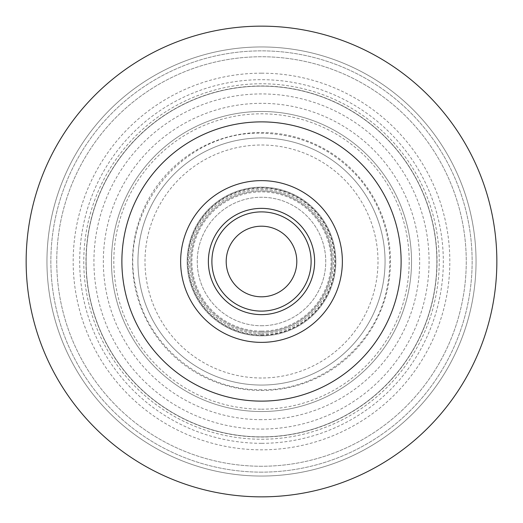 <?xml version="1.0" encoding="UTF-8"?>
<svg xmlns="http://www.w3.org/2000/svg" width="523" height="523" viewBox="0 0 523 523"><rect width="100%" height="100%" fill="white"/><g stroke="black" fill="none" stroke-linecap="round" stroke-linejoin="round"><path stroke-width="0.39" stroke-dasharray="2.62 1.96" d="M261.5 439.235A177.735 177.735 0 0 0 439.235 261.5A177.735 177.735 0 0 0 261.5 83.765A177.735 177.735 0 0 0 83.765 261.5A177.735 177.735 0 0 0 261.5 439.235M261.5 390.491A128.991 128.991 0 0 0 390.491 261.5A128.991 128.991 0 0 0 261.5 132.509A128.991 128.991 0 0 0 132.509 261.5A128.991 128.991 0 0 0 261.5 390.491M261.5 385.059A123.559 123.559 0 0 0 385.059 261.5A123.559 123.559 0 0 0 261.5 137.941A123.559 123.559 0 0 0 137.941 261.5A123.559 123.559 0 0 0 261.5 385.059A123.559 123.559 0 0 1 137.941 261.5A123.559 123.559 0 0 1 261.5 137.941A123.559 123.559 0 0 1 385.059 261.5A123.559 123.559 0 0 1 261.5 385.059A123.559 123.559 0 0 1 137.941 261.5A123.559 123.559 0 0 1 261.5 137.941A123.559 123.559 0 0 1 385.059 261.5A123.559 123.559 0 0 1 261.5 385.059A123.559 123.559 0 0 0 385.059 261.5A123.559 123.559 0 0 0 261.5 137.941A123.559 123.559 0 0 0 137.941 261.5A123.559 123.559 0 0 0 261.5 385.059M261.5 411.536A150.036 150.036 0 0 1 111.464 261.5A150.036 150.036 0 0 1 261.5 111.464A150.036 150.036 0 0 1 411.536 261.5A150.036 150.036 0 0 1 261.5 411.536A150.036 150.036 0 0 1 111.464 261.5A150.036 150.036 0 0 1 261.5 111.464A150.036 150.036 0 0 1 411.536 261.5A150.036 150.036 0 0 1 261.5 411.536A150.036 150.036 0 0 0 411.536 261.5A150.036 150.036 0 0 0 261.5 111.464A150.036 150.036 0 0 0 111.464 261.5A150.036 150.036 0 0 0 261.5 411.536M261.5 334.785A73.285 73.285 0 0 0 334.785 261.5A73.285 73.285 0 0 0 261.5 188.215A73.285 73.285 0 0 0 188.215 261.5A73.285 73.285 0 0 0 261.5 334.785M261.5 333.426A71.926 71.926 0 0 0 333.426 261.5A71.926 71.926 0 0 0 261.5 189.574A71.926 71.926 0 0 0 189.574 261.5A71.926 71.926 0 0 0 261.5 333.426A71.926 71.926 0 0 1 189.574 261.5A71.926 71.926 0 0 1 261.5 189.574A71.926 71.926 0 0 1 333.426 261.5A71.926 71.926 0 0 1 261.5 333.426M261.5 325.751A64.251 64.251 0 0 0 325.751 261.5A64.251 64.251 0 0 0 261.5 197.249A64.251 64.251 0 0 0 197.249 261.5A64.251 64.251 0 0 0 261.5 325.751A64.251 64.251 0 0 1 197.249 261.5A64.251 64.251 0 0 1 261.5 197.249A64.251 64.251 0 0 1 325.751 261.5A64.251 64.251 0 0 1 261.5 325.751M261.5 335.844A74.344 74.344 0 0 1 187.156 261.5A74.344 74.344 0 0 1 261.5 187.156A74.344 74.344 0 0 1 335.844 261.5A74.344 74.344 0 0 1 261.5 335.844A74.344 74.344 0 0 1 187.156 261.5A74.344 74.344 0 0 1 261.5 187.156A74.344 74.344 0 0 1 335.844 261.5A74.344 74.344 0 0 1 261.5 335.844A74.344 74.344 0 0 0 335.844 261.5A74.344 74.344 0 0 0 261.5 187.156A74.344 74.344 0 0 0 187.156 261.5A74.344 74.344 0 0 0 261.5 335.844M261.5 436.882A175.382 175.382 0 0 1 86.118 261.5A175.382 175.382 0 0 1 261.5 86.118A175.382 175.382 0 0 1 436.882 261.5A175.382 175.382 0 0 1 261.5 436.882A175.382 175.382 0 0 1 86.118 261.5A175.382 175.382 0 0 1 261.5 86.118A175.382 175.382 0 0 1 436.882 261.5A175.382 175.382 0 0 1 261.5 436.882A175.382 175.382 0 0 1 86.118 261.5A175.382 175.382 0 0 1 261.5 86.118A175.382 175.382 0 0 1 436.882 261.5A175.382 175.382 0 0 1 261.5 436.882M261.5 73.174A188.326 188.326 0 0 1 449.826 261.5A188.326 188.326 0 0 1 261.5 449.826A188.326 188.326 0 0 1 73.174 261.5A188.326 188.326 0 0 1 261.5 73.174M261.5 496.85A235.35 235.35 0 0 0 496.85 261.5A235.35 235.35 0 0 0 261.5 26.15A235.35 235.35 0 0 0 26.15 261.5A235.35 235.35 0 0 0 261.5 496.85A235.35 235.35 0 0 1 26.15 261.5A235.35 235.35 0 0 1 261.5 26.15A235.35 235.35 0 0 0 26.15 261.5A235.35 235.35 0 0 0 261.5 496.85A235.35 235.35 0 0 0 496.85 261.5A235.35 235.35 0 0 0 261.5 26.15A235.35 235.35 0 0 1 496.85 261.5A235.35 235.35 0 0 1 261.5 496.85M261.5 476.048A214.548 214.548 0 0 0 476.048 261.5A214.548 214.548 0 0 0 261.5 46.952A214.548 214.548 0 0 0 46.952 261.5A214.548 214.548 0 0 0 261.5 476.048A214.548 214.548 0 0 1 46.952 261.5A214.548 214.548 0 0 1 261.5 46.952A214.548 214.548 0 0 1 476.048 261.5A214.548 214.548 0 0 1 261.5 476.048M261.5 466.255A204.755 204.755 0 0 1 56.745 261.5A204.755 204.755 0 0 1 261.5 56.745A204.755 204.755 0 0 1 466.255 261.5A204.755 204.755 0 0 1 261.5 466.255A204.755 204.755 0 0 1 56.745 261.5A204.755 204.755 0 0 1 261.5 56.745A204.755 204.755 0 0 1 466.255 261.5A204.755 204.755 0 0 1 261.5 466.255A204.755 204.755 0 0 0 466.255 261.5A204.755 204.755 0 0 0 261.5 56.745A204.755 204.755 0 0 0 56.745 261.5A204.755 204.755 0 0 0 261.5 466.255M261.5 296.803A35.303 35.303 0 0 0 296.803 261.5A35.303 35.303 0 0 0 261.5 226.198A35.303 35.303 0 0 0 226.198 261.5A35.303 35.303 0 0 0 261.5 296.803M261.5 332.105A70.605 70.605 0 0 0 332.105 261.5A70.605 70.605 0 0 0 261.5 190.895A70.605 70.605 0 0 1 332.105 261.5A70.605 70.605 0 0 1 261.5 332.105A70.605 70.605 0 0 1 190.895 261.5A70.605 70.605 0 0 1 261.5 190.895A70.605 70.605 0 0 0 190.895 261.5A70.605 70.605 0 0 0 261.5 332.105M261.5 429.069A167.569 167.569 0 0 0 429.069 261.5A167.569 167.569 0 0 0 261.5 93.931A167.569 167.569 0 0 0 93.931 261.5A167.569 167.569 0 0 0 261.5 429.069M261.5 85.962A175.538 175.538 0 0 1 437.038 261.5A175.538 175.538 0 0 1 261.5 437.038A175.538 175.538 0 0 1 85.962 261.5A175.538 175.538 0 0 1 261.5 85.962M261.5 419.668A158.168 158.168 0 0 1 103.332 261.5A158.168 158.168 0 0 1 261.5 103.332A158.168 158.168 0 0 1 419.668 261.5A158.168 158.168 0 0 1 261.5 419.668M261.5 409.182A147.682 147.682 0 0 0 409.182 261.5A147.682 147.682 0 0 0 261.5 113.818A147.682 147.682 0 0 0 113.818 261.5A147.682 147.682 0 0 0 261.5 409.182M261.5 377.998A116.498 116.498 0 0 1 145.002 261.5A116.498 116.498 0 0 1 261.5 145.002A116.498 116.498 0 0 1 377.998 261.5A116.498 116.498 0 0 1 261.5 377.998M261.5 335.21A73.71 73.71 0 0 0 335.21 261.5A73.71 73.71 0 0 0 261.5 187.79A73.71 73.71 0 0 0 187.79 261.5A73.71 73.71 0 0 0 261.5 335.21M261.5 331.131A69.637 69.637 0 0 1 191.869 261.5A69.637 69.637 0 0 1 261.5 191.869A69.637 69.637 0 0 1 331.131 261.5A69.637 69.637 0 0 1 261.5 331.131M261.5 443.314A181.814 181.814 0 0 1 79.686 261.5A181.814 181.814 0 0 1 261.5 79.686A181.814 181.814 0 0 1 443.314 261.5A181.814 181.814 0 0 1 261.5 443.314M261.5 472.138A210.638 210.638 0 0 1 50.862 261.5A210.638 210.638 0 0 1 261.5 50.862A210.638 210.638 0 0 1 472.138 261.5A210.638 210.638 0 0 1 261.5 472.138A210.638 210.638 0 0 1 50.862 261.5A210.638 210.638 0 0 1 261.5 50.862A210.638 210.638 0 0 1 472.138 261.5A210.638 210.638 0 0 1 261.5 472.138M261.5 389.766C203.074 390.805 148.048 346.723 136.326 289.481C116.4 212.854 182.364 130.508 261.5 133.234C300.575 133.986 333.086 148.977 359.033 178.199C371.853 193.301 380.751 210.429 385.739 229.604C390.603 248.798 391.06 268.103 387.098 287.513C376.174 345.638 320.638 390.851 261.5 389.766"/><path stroke-width="0.78" d="M261.5 496.85A235.35 235.35 0 0 0 496.85 261.5A235.35 235.35 0 0 0 261.5 26.15A235.35 235.35 0 0 0 26.15 261.5A235.35 235.35 0 0 0 261.5 496.85M261.5 296.803A35.303 35.303 0 0 0 296.803 261.5A35.303 35.303 0 0 0 261.5 226.198A35.303 35.303 0 0 0 226.198 261.5A35.303 35.303 0 0 0 261.5 296.803M261.5 121.879A139.621 139.621 0 0 0 121.879 261.5A139.621 139.621 0 0 0 261.5 401.121A139.621 139.621 0 0 0 401.121 261.5A139.621 139.621 0 0 0 261.5 121.879M261.5 180.631A80.869 80.869 0 0 0 180.631 261.5A80.869 80.869 0 0 0 261.5 342.369A80.869 80.869 0 0 0 342.369 261.5A80.869 80.869 0 0 0 261.5 180.631M261.5 208.37A53.13 53.13 0 0 1 314.63 261.5A53.13 53.13 0 0 1 261.5 314.63A53.13 53.13 0 0 1 208.37 261.5A53.13 53.13 0 0 1 261.5 208.37M261.5 211.893A49.607 49.607 0 0 1 311.107 261.5A49.607 49.607 0 0 1 261.5 311.107A49.607 49.607 0 0 1 211.893 261.5A49.607 49.607 0 0 1 261.5 211.893"/></g></svg>
